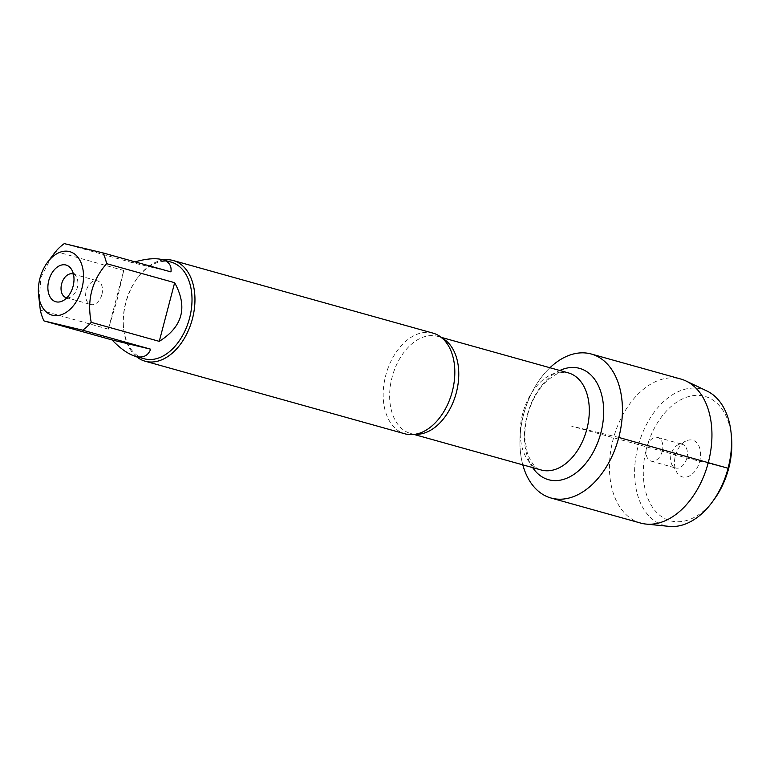 <?xml version="1.0" encoding="UTF-8"?>
<svg xmlns="http://www.w3.org/2000/svg" width="770" height="770" viewBox="0 0 770 770"><rect width="100%" height="100%" fill="white"/><g stroke="black" fill="none" stroke-linecap="round" stroke-linejoin="round"><path stroke-width="0.58" stroke-dasharray="3.85 2.89" d="M433.067 333.15A52.264 34.217 -74.4 0 0 385.712 375.51A52.264 34.217 -74.4 0 0 404.933 433.818M522.801 464.849A74.757 48.953 105.6 0 1 549.944 367.742A74.757 48.953 105.6 0 0 523.562 414.606A74.757 48.953 105.6 0 0 522.801 464.849M136.396 356.587A52.264 34.217 105.6 0 1 123.556 328.02A52.264 34.217 105.6 0 1 137.618 277.72A52.264 34.217 105.6 0 1 163.413 259.952M134.991 261.848L132.315 262.637L170.959 271.897M132.315 262.637L64.285 243.618M51.754 256.545L40.964 277.335L39.097 300.906M123.739 270.482L116.973 300.339L108.349 329.156L123.739 270.482L55.71 251.472M108.349 329.156L40.319 310.137M144.106 358.743A50.175 32.85 105.6 0 1 123.46 326.904A50.175 32.85 105.6 0 1 125.654 302.764A50.175 32.85 105.6 0 1 136.954 278.625A50.175 32.85 105.6 0 1 171.123 262.108M66.846 297.769A12.301 8.056 -74.4 0 0 70.474 297.124A12.301 8.056 -74.4 0 0 77.298 287.662A12.301 8.056 -74.4 0 0 76.211 276.613A12.301 8.056 -74.4 0 0 73.439 274.178M101.89 294.535A12.301 8.056 -74.4 0 0 97.367 280.819A12.301 8.056 -74.4 0 0 86.221 290.781A12.301 8.056 -74.4 0 0 90.745 304.506A12.301 8.056 -74.4 0 0 101.89 294.535M640.573 523.051A74.757 48.953 105.6 0 1 613.074 439.632A74.757 48.953 105.6 0 1 680.824 379.042M707.081 391.073A70.705 46.296 -74.4 0 0 638.041 446.504A70.705 46.296 -74.4 0 0 669.255 526.382M662.267 451.172A12.301 8.056 -74.4 0 0 657.744 437.456A12.301 8.056 -74.4 0 0 646.675 447.129A12.301 8.056 -74.4 0 0 651.122 461.134A12.301 8.056 -74.4 0 0 662.267 451.172M686.859 458.044A12.301 8.056 -74.4 0 0 682.336 444.329A12.301 8.056 -74.4 0 0 678.014 444.829A12.301 8.056 -74.4 0 0 672.277 465.34A12.301 8.056 -74.4 0 0 675.713 468.016A12.301 8.056 -74.4 0 0 686.859 458.044M675.415 455.647A19.058 12.484 105.6 0 1 685.983 440.979A19.058 12.484 105.6 0 1 699.689 461.461A19.058 12.484 105.6 0 1 689.275 476.053A19.058 12.484 105.6 0 1 677.1 472.77A19.058 12.484 105.6 0 1 675.415 455.647M714.137 499.48A64.564 42.273 105.6 0 1 660.66 515.996A64.564 42.273 105.6 0 1 646.434 448.698A64.564 42.273 105.6 0 1 693.279 395.616A64.564 42.273 105.6 0 1 731.5 437.341M618.801 437.437L571.176 426.022L686.859 458.044L728.074 468.266M415.415 434.28A50.416 33.014 105.6 0 1 410.631 433.5A50.416 33.014 105.6 0 1 392.411 376.058A50.416 33.014 105.6 0 1 437.774 336.384A50.416 33.014 105.6 0 1 442.269 338.203M568.318 372.873A50.416 33.014 -74.4 0 0 522.955 412.547A50.416 33.014 -74.4 0 0 541.175 469.989C536.478 469.7 531.868 464.127 527.363 453.27L524.89 438.679C524.409 424.847 527.412 411.43 533.908 398.436C537.951 390.717 542.581 384.586 547.817 380.024C555.68 374.393 558.346 371.486 568.318 372.873M532.657 467.611A57.798 37.846 105.6 0 1 527.604 413.846A57.798 37.846 105.6 0 1 559.809 370.495M414.106 434.472L410.631 433.5C413.076 434.598 417.022 434.126 422.451 432.076M441.249 337.356L437.774 336.384C440.44 336.721 443.558 339.166 447.149 343.728M123.46 326.904L123.556 328.02M136.954 278.625L137.618 277.72M76.211 276.613L71.389 269.182M70.474 297.124L62.505 300.974M66.153 297.624L90.745 304.506M72.775 273.937L97.367 280.819M651.122 461.134L675.713 468.016M657.744 437.456L682.336 444.329M672.277 465.34L677.1 472.77M678.014 444.829L685.983 440.979"/><path stroke-width="1.16" d="M145.068 361.188L404.933 433.818A52.264 34.217 -74.4 0 0 422.451 432.076A52.264 34.217 -74.4 0 0 452.288 391.468A52.264 34.217 -74.4 0 0 447.149 343.728A52.264 34.217 -74.4 0 0 433.067 333.15L173.202 260.52A52.264 34.217 105.6 0 1 192.423 318.828A52.264 34.217 105.6 0 1 145.068 361.188A52.264 34.217 105.6 0 1 136.396 356.587M618.801 437.437A74.757 48.953 105.6 0 1 570.098 497.747A74.757 48.953 105.6 0 1 522.801 464.849A74.757 48.953 105.6 0 0 551.05 498.026A74.757 48.953 105.6 0 0 618.32 439.198A74.757 48.953 105.6 0 0 591.302 354.027A74.757 48.953 105.6 0 0 549.944 367.742A74.757 48.953 105.6 0 1 606.539 363.199A74.757 48.953 105.6 0 1 618.801 437.437L728.074 468.266M163.413 259.952A52.264 34.217 105.6 0 1 173.202 260.52M73.073 286.315A19.058 12.484 105.6 0 1 62.505 300.974A19.058 12.484 105.6 0 1 48.433 292.629A19.058 12.484 105.6 0 1 55.026 269.028A19.058 12.484 105.6 0 1 71.389 269.182A19.058 12.484 105.6 0 1 73.073 286.315M39.944 278.365A32.956 21.579 -74.4 0 0 38.5 294.227A32.956 21.579 -74.4 0 0 65.315 312.899A32.956 21.579 -74.4 0 0 82.708 268.143A32.956 21.579 -74.4 0 0 47.365 262.512A32.956 21.579 -74.4 0 0 39.944 278.365M112.035 339.936C120.592 348.791 128.388 354.248 135.414 356.317C142.922 358.281 148.004 355.913 150.679 349.205L112.035 339.936L44.005 320.926L82.65 330.186A50.175 32.85 -74.4 0 0 91.226 322.341C86.789 300.117 91.919 280.559 106.616 263.667A50.175 32.85 -74.4 0 0 102.93 252.887L64.285 243.618A50.175 32.85 -74.4 0 0 55.71 251.472L47.365 262.512M150.679 349.205L82.65 330.186M159.265 341.36C182.788 326.605 187.919 307.047 174.655 282.686L159.265 341.36L91.226 322.341M174.655 282.686L106.616 263.667M102.93 252.887L170.959 271.897C171.777 265.669 168.928 261.588 162.422 259.673C155.733 257.902 146.589 258.624 134.991 261.848M38.5 294.227L40.319 310.137A50.175 32.85 -74.4 0 0 44.005 320.926M162.422 259.673L171.123 262.108A50.175 32.85 105.6 0 1 189.574 318.087A50.175 32.85 105.6 0 1 144.106 358.743L135.414 356.317M73.439 274.178A12.301 8.056 -74.4 0 0 72.775 273.937A12.301 8.056 -74.4 0 0 61.706 283.62A12.301 8.056 -74.4 0 0 66.153 297.624A12.301 8.056 -74.4 0 0 66.846 297.769M591.302 354.027L680.824 379.042A74.757 48.953 105.6 0 1 686.07 381.025A74.757 48.953 105.6 0 1 707.842 464.223A74.757 48.953 105.6 0 1 646.088 524.081A74.757 48.953 105.6 0 1 640.573 523.051L551.05 498.026M646.088 524.081L669.255 526.382A70.705 46.296 -74.4 0 0 712.192 502.127A70.705 46.296 -74.4 0 0 731.211 434.068A70.705 46.296 -74.4 0 0 707.081 391.073L686.07 381.025M731.211 434.068L731.5 437.341A64.564 42.273 105.6 0 1 714.137 499.48L712.192 502.127M442.269 338.203A50.416 33.014 105.6 0 1 456.321 392.642A50.416 33.014 105.6 0 1 415.415 434.28M414.106 434.472L541.175 469.989A50.416 33.014 -74.4 0 0 586.865 429.131A50.416 33.014 -74.4 0 0 568.318 372.873L441.249 337.356M559.809 370.495A57.798 37.846 105.6 0 1 600.87 432.856A57.798 37.846 105.6 0 1 569.531 476.967A57.798 37.846 105.6 0 1 532.657 467.611"/></g></svg>
